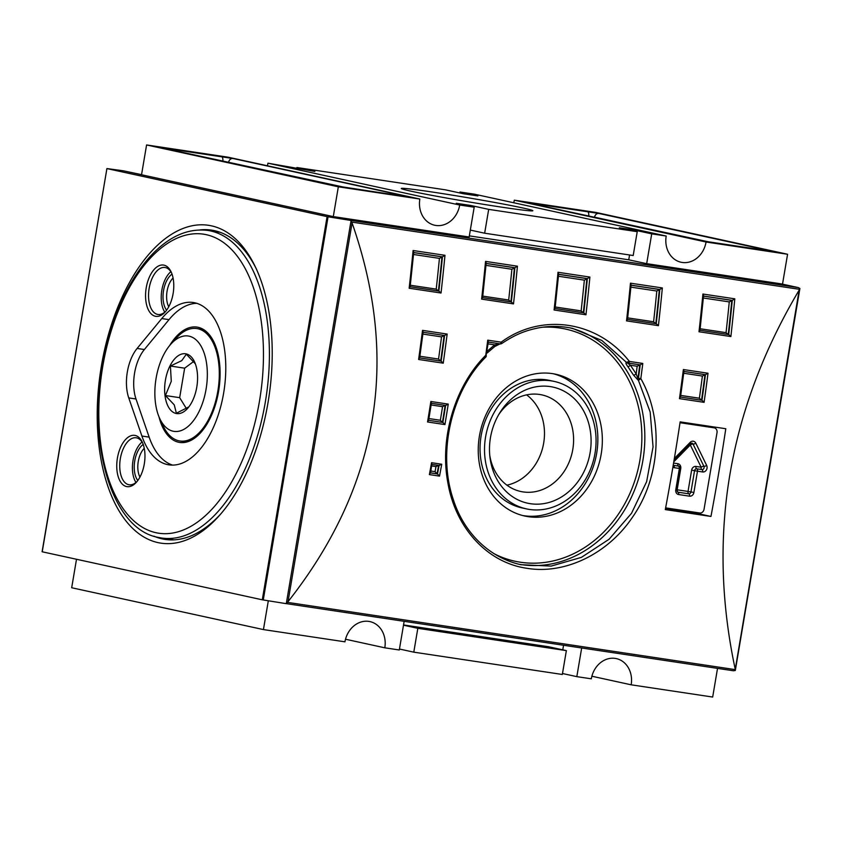 <?xml version="1.0" encoding="UTF-8"?>
<svg xmlns="http://www.w3.org/2000/svg" width="842" height="842" viewBox="0 0 842 842"><rect width="100%" height="100%" fill="white"/><g stroke="black" fill="none" stroke-linecap="round" stroke-linejoin="round"><path stroke-width="1.26" d="M141.561 174.662L125.174 171.189M42.237 551.763L106.913 168.568L123.616 170.842L141.54 174.757L146.582 144.95L338.337 186.798L333.295 216.605L351.093 220.488L327.096 216.626L262.294 599.809L286.28 603.672L351.093 220.488M334.327 216.826A1.726 1.463 -77.7 0 1 334.737 216.815L469.152 237.002L474.193 207.195L459.7 205.027A23.755 20.134 -77.7 0 1 434.704 225.246A23.755 20.134 -77.7 0 1 419.853 199.038L228.098 157.191L146.582 144.95M267.388 165.769A23.755 20.134 102.3 0 0 267.945 163.18L459.7 205.027M296.773 168.484L296.931 167.526L314.855 171.442L267.945 163.18M268.314 600.799L263.441 629.584L71.686 587.748L76.506 559.267M107.039 168.61L327.096 216.626M141.54 174.757L333.295 216.605M287.017 603.735L286.301 603.577L287.048 603.735L286.438 602.735M286.764 603.146L288.038 601.651L352.082 222.951L350.935 221.404M735.129 668.79C706.848 535.775 728.204 409.538 799.174 290.09L735.203 669.611L287.564 602.388M469.341 235.876L628.564 259.778L646.677 263.662L781.081 283.838L798.363 287.606L799.9 288.48L799.174 290.09M352.082 222.951C400.066 360.271 378.721 486.497 288.038 601.651M665.306 509.589A1295.985 686.767 -81.5 0 0 680.147 421.884L725.793 428.736A1295.985 686.767 98.5 0 1 710.953 516.451L665.306 509.589M500.485 343.894L501.664 343.578C516.893 333.421 526.766 330.338 538.343 327.917C549.826 325.78 561.246 325.938 572.623 328.401L601.83 340.452L626.427 362.355L628.237 363.07A1.726 0.916 -81.5 0 0 629.374 361.428C597.631 320.855 541.638 312.414 501.169 342.178A1.726 0.916 98.5 0 1 500.032 343.82L501.758 343.42L501.169 342.178L487.75 340.157A1295.985 686.767 98.5 0 1 485.75 355.282C454.617 386.246 439.292 438.724 447.986 483.434C455.817 528.376 487.644 562.972 527.429 568.371C564.887 574.465 607.703 554.152 632.458 517.251C660.633 477.256 663.917 419.421 640.815 378.574L638.447 378.268L638.362 380.195L650.171 412.054L653.055 446.902L646.645 481.645L631.511 513.304L609.05 539.28L581.39 557.372L551.163 566.087L520.735 564.687M639.341 379.784L640.815 378.574A1295.985 686.767 -81.5 0 0 642.804 363.439L629.374 361.428L626.237 362.334C625.553 362.881 626.08 364.291 627.827 366.575L633.468 375.069L638.141 380.152L639.341 379.784A1.726 0.895 -149.2 0 1 638.299 378.763L637.931 378.69A2.158 1.831 102.3 0 0 638.141 380.152M479.424 436.009A72.58 61.508 -77.7 0 1 552.394 373.616A72.58 61.508 -77.7 0 1 555.762 374.237A72.58 61.508 -77.7 0 1 600.388 458.258A72.58 61.508 -77.7 0 1 524.819 516.051A72.58 61.508 -77.7 0 1 479.424 436.009M522.587 515.514A72.58 61.508 102.3 0 0 595.904 457.28A72.58 61.508 102.3 0 0 553.51 373.806A72.58 61.508 102.3 0 1 595.904 457.28A72.58 61.508 102.3 0 1 522.587 515.514M501.758 343.42A1.726 1.652 103.7 0 1 500.422 343.883L494.654 344.852L486.908 351.482M627.827 366.575A2.158 0.821 143.8 0 0 630.437 365.249L637.173 366.259L639.762 364.839A1293.396 685.399 -81.5 0 1 637.931 378.69L636.173 373.901L630.437 365.249L627.353 362.976L627.532 362.313M637.173 366.259A1291.67 684.483 98.5 0 1 636.173 373.901A2.158 0.747 149 0 1 633.468 375.069M642.804 363.439L640.215 364.87L627.353 362.976A2.158 1.926 -86.3 0 1 626.237 362.334M486.287 355.419L485.75 355.282L485.992 356.755L485.308 357.218M486.129 355.913A1.726 0.895 -149.2 0 1 486.171 356.587A1.726 0.895 -149.2 0 1 486.16 356.587A1.726 0.895 -149.2 0 1 485.992 356.755M494.433 346.546A2.158 0.905 -127.9 0 0 494.833 346.472L487.244 352.956A2.158 0.831 -133 0 0 487.044 351.714M500.19 343.862A2.158 1.716 -85.1 0 1 500.095 343.862L494.833 346.472A2.158 0.905 -127.9 0 0 494.654 344.852L488.086 343.873M500.495 343.894L500.095 343.862A2.158 1.716 -85.1 0 1 500.001 343.852L488.318 342.094M487.75 340.157L488.36 341.768L485.845 357.008C451.575 390.825 437.019 452.449 453.406 499.822C463.058 530.218 486.939 557.162 521.093 564.761M431.83 464.395L431.588 462.711A1295.985 686.767 98.5 0 1 429.378 474.593L439.524 476.119L437.503 473.951L430.525 472.899M439.524 476.119A1295.985 686.767 -81.5 0 0 441.724 464.237L439.082 465.479A1294.259 685.851 98.5 0 1 437.503 473.951L437.061 473.825A1293.396 685.399 -81.5 0 0 438.629 465.416M439.135 465.489L432.093 464.426L439.135 465.489M429.378 474.593L430.262 472.857M431.883 464.405L430.462 473.225M431.809 465.963L435.988 466.594L438.64 465.363M435.988 466.594A1291.67 684.483 98.5 0 1 435.051 471.657L437.061 473.825L430.536 472.846M427.547 421.968L444.934 424.578L442.871 422.473L428.641 420.326L442.871 422.473A1294.259 685.851 98.5 0 0 445.628 405.434L448.249 404.107L430.862 401.497A1295.985 686.767 98.5 0 1 427.547 421.968L428.378 420.295M430.862 401.497L431.43 403.055L428.589 420.621M442.418 422.379L442.418 422.379A1293.396 685.399 -81.5 0 0 445.176 405.37L442.555 406.686A1291.67 684.483 98.5 0 1 440.355 420.274L442.418 422.379M708.017 373.238L705.428 374.658A1294.259 685.851 98.5 0 1 701.975 400.308L680.494 397.077L701.996 400.308L704.091 402.339A1295.985 686.767 -81.5 0 0 708.017 373.238L683.378 369.533A1295.985 686.767 98.5 0 1 679.462 398.645L680.241 397.045M683.378 369.533L683.988 371.143L680.462 397.329M418.611 359.471L443.239 363.176L441.124 361.134L419.653 357.913L441.124 361.134A1294.259 685.851 98.5 0 0 444.587 335.495L447.165 334.063L422.537 330.369A1295.985 686.767 98.5 0 1 418.611 359.471L419.39 357.871M422.537 330.369L423.147 331.969L419.611 358.155M683.715 373.248L702.386 376.048L705.428 374.658L683.957 371.438M702.386 376.048A1291.67 684.483 98.5 0 1 699.397 398.224L701.523 400.255M444.123 335.453L423.105 332.264L444.123 335.453L441.534 336.884A1291.67 684.483 98.5 0 1 438.556 359.05L440.671 361.081A1293.396 685.399 -81.5 0 0 444.123 335.453M626.532 320.876L658.423 325.665L656.244 323.717L627.522 319.402L656.244 323.717A1294.259 685.851 98.5 0 0 659.812 289.48L662.349 287.953L630.469 283.165A1295.985 686.767 98.5 0 1 626.532 320.876L627.258 319.36M630.469 283.165L631.121 284.817L627.5 319.602M734.813 298.826L732.266 300.362A1294.259 685.851 98.5 0 1 728.698 334.59L699.976 330.285L728.762 334.6L730.877 336.547A1295.985 686.767 -81.5 0 0 734.813 298.826L702.923 294.037A1295.985 686.767 98.5 0 1 698.997 331.759L699.713 330.243M702.923 294.037L703.575 295.689L699.955 330.485M481.624 299.12L513.504 303.899L511.326 301.952L482.603 297.647L511.326 301.952A1294.259 685.851 98.5 0 0 514.894 267.714L517.43 266.188L485.55 261.399A1295.985 686.767 98.5 0 1 481.624 299.12L482.34 297.605M485.55 261.399L486.202 263.051L482.582 297.836M554.078 309.993L585.958 314.782L583.78 312.835L555.057 308.519L583.78 312.835A1294.259 685.851 98.5 0 0 587.348 278.597L589.895 277.071L558.014 272.282A1295.985 686.767 98.5 0 1 554.078 309.993L554.794 308.488M558.014 272.282L558.667 273.934L555.036 308.719M409.159 288.238L441.04 293.027L438.861 291.079L410.138 286.764L438.861 291.079A1294.259 685.851 98.5 0 0 442.439 256.842L444.976 255.305L413.096 250.516A1295.985 686.767 98.5 0 1 409.159 288.238L409.886 286.722M413.096 250.516L413.748 252.168L410.117 286.964M703.354 298.015L729.267 301.899L732.266 300.362L703.544 296.047M729.267 301.899A1291.67 684.483 98.5 0 1 726.057 332.653L728.235 334.59M630.9 287.133L656.802 291.027L659.812 289.48L631.09 285.164M656.802 291.027A1291.67 684.483 98.5 0 1 653.602 321.77L655.781 323.707M485.981 265.367L511.883 269.261L514.894 267.714L486.171 263.409M511.883 269.261A1291.67 684.483 98.5 0 1 508.684 300.005L510.862 301.952M413.517 254.495L439.429 258.378L442.439 256.842L413.717 252.526M439.429 258.378A1291.67 684.483 98.5 0 1 436.219 289.122L438.408 291.069M558.435 276.25L584.348 280.144L587.348 278.597L558.625 274.281M584.348 280.144A1291.67 684.483 98.5 0 1 581.138 310.887L583.317 312.835M710.953 516.451L699.723 513.999L699.881 513.01M714.29 427.862L714.426 427.031M665.454 508.852L699.723 513.999M735.245 669.295L735.287 670.495L733.424 670.769L287.08 603.746L733.498 670.779M735.287 670.495L735.203 669.611M351.377 221.12L351.893 220.562L334.737 216.815M799.9 288.48L735.35 670.243M680.062 422.421L709.627 426.862A4.315 3.663 -77.7 0 1 709.827 426.894A4.315 3.663 -77.7 0 1 710.027 426.947M404.149 621.322L399.297 649.992L384.805 647.814A23.755 20.134 -77.7 0 0 369.943 621.606A23.755 20.134 -77.7 0 0 344.957 641.825L263.441 629.584M419.853 199.038L338.337 186.798M262.294 599.809L42.226 551.794M268.051 402.413A160.706 85.158 98.5 0 1 160.864 543.143A160.706 85.158 98.5 0 1 100.503 371.575A160.706 85.158 98.5 0 1 208.584 225.309A160.706 85.158 98.5 0 1 268.051 402.413M256.831 269.914A156.38 82.874 -81.5 0 0 211.574 230.119A156.38 82.874 -81.5 0 0 199.88 229.919M153.886 536.175A156.38 82.874 -81.5 0 0 165.127 539.417A156.38 82.874 -81.5 0 0 220.078 514.673M215.173 230.813A156.38 82.874 -81.5 0 0 210.079 230.771M163.895 538.354A156.38 82.874 -81.5 0 0 168.768 539.806M220.162 232.308A155.517 82.411 -81.5 0 0 218.688 232.066L207.816 230.434C187.135 227.908 167.453 237.107 148.781 258.01C132.51 276.639 119.732 300.941 110.439 330.895C81.716 419.411 104.976 528.408 158.601 537.459L161.632 538.017A155.517 82.411 -81.5 0 0 266.219 396.466A155.517 82.411 -81.5 0 0 207.816 230.434M158.801 537.501A155.517 82.411 -81.5 0 0 161.632 538.017L172.494 539.648A155.517 82.411 -81.5 0 0 173.989 539.848M161.78 318.55A82.074 43.5 98.5 0 1 193.292 302.51A82.074 43.5 98.5 0 1 224.109 390.141A82.074 43.5 98.5 0 1 168.916 464.847A82.074 43.5 98.5 0 1 141.909 436.04L128.752 397.908A34.564 18.313 98.5 0 1 137.12 348.441L161.78 318.55L169.021 319.634L144.371 349.525A34.564 18.313 -81.5 0 0 136.004 398.992L149.15 437.124A82.074 43.5 -81.5 0 0 172.578 465.1M155.338 316.255A25.923 13.735 98.5 0 1 148.266 279.891A25.923 13.735 98.5 0 1 171.158 271.966A25.923 13.735 98.5 0 1 165.148 311.993A25.923 13.735 98.5 0 1 155.338 316.255M126.532 486.56A25.923 13.735 98.5 0 1 119.459 450.186A25.923 13.735 98.5 0 1 142.351 442.271A25.923 13.735 98.5 0 1 136.341 482.298A25.923 13.735 98.5 0 1 126.532 486.56M196.87 303.341A82.074 43.5 -81.5 0 0 169.021 319.634M169.663 345.525A58.319 30.901 98.5 0 1 198.07 327.285A58.319 30.901 98.5 0 1 214.205 342.61A58.319 30.901 98.5 0 1 200.68 432.662A58.319 30.901 98.5 0 1 178.62 442.25A58.319 30.901 98.5 0 1 158.97 416.79M159.727 418.527A48.215 25.544 98.5 0 1 170.905 344.083A48.215 25.544 98.5 0 1 189.134 336.168A48.215 25.544 98.5 0 1 202.301 403.802A48.215 25.544 98.5 0 1 159.727 418.527L163.137 425.863A56.846 30.123 -81.5 0 0 179.904 440.987A56.846 30.123 -81.5 0 0 217.983 390.225A56.846 30.123 -81.5 0 0 197.828 328.738A56.846 30.123 -81.5 0 0 196.786 328.548L198.017 328.738A56.846 30.123 98.5 0 1 199.059 328.927A56.846 30.123 98.5 0 1 214.489 343.241M201.143 432.146A56.846 30.123 98.5 0 1 181.135 441.176L179.904 440.987M196.786 328.548A56.846 30.123 -81.5 0 0 176.325 338.084L170.905 344.083M186.145 353.882A30.238 16.03 98.5 0 1 194.513 361.818A30.238 16.03 98.5 0 1 187.492 408.517A30.238 16.03 98.5 0 1 164.643 390.825A30.238 16.03 98.5 0 1 186.145 353.882M188.84 406.886L176.367 413.212L174.262 404.876L165.421 395.54L171.284 381.289L170.41 366.038L181.746 360.639L186.345 354.219L195.333 363.818M186.461 408.665L179.662 397.677L184.651 368.175L193.702 361.46M165.421 395.54L179.662 397.677M170.41 366.038L184.651 368.175M142.772 443.239A23.755 12.588 -81.5 0 0 136.625 437.861A23.755 12.588 -81.5 0 0 136.194 437.787A23.755 12.588 -81.5 0 0 120.28 459.006A23.755 12.588 -81.5 0 0 128.71 484.697A23.755 12.588 -81.5 0 0 129.142 484.781A23.755 12.588 -81.5 0 0 137.025 481.498M142.045 442.008A23.755 12.588 -81.5 0 0 135.972 482.455M143.214 444.418A20.45 10.841 -81.5 0 0 134.636 461.574A20.45 10.841 -81.5 0 0 137.793 480.498M139.94 477.088A17.861 9.462 98.5 0 1 144.256 448.312M171.579 272.934A23.755 12.588 -81.5 0 0 165.432 267.567A23.755 12.588 -81.5 0 0 165 267.482A23.755 12.588 -81.5 0 0 149.087 288.701A23.755 12.588 -81.5 0 0 157.517 314.392A23.755 12.588 -81.5 0 0 157.949 314.476A23.755 12.588 -81.5 0 0 165.832 311.193M170.852 271.713A23.755 12.588 -81.5 0 0 164.779 312.15M172.021 274.113A20.45 10.841 -81.5 0 0 163.432 291.269A20.45 10.841 -81.5 0 0 166.6 310.193M168.737 306.783A17.861 9.462 98.5 0 1 173.063 278.007M581.675 647.982L576.823 676.642L591.316 678.82A23.755 20.134 -77.7 0 1 616.302 658.602A23.755 20.134 -77.7 0 1 631.163 684.809L712.679 697.05L717.531 668.38M782.513 284.154L787.575 254.252L595.82 212.416L514.304 200.175L706.059 242.012A23.755 20.134 -77.7 0 1 681.062 262.241A23.755 20.134 -77.7 0 1 666.201 236.034L651.719 233.855L646.677 263.662M459.806 192.965L459.964 192.008L477.888 195.923L463.395 193.744L445.471 189.839L296.931 167.526M666.201 236.034L474.456 194.186L459.964 192.008M513.746 202.764A23.755 20.134 102.3 0 0 514.304 200.175M470.604 206.416L470.762 205.469L488.686 209.374L637.226 231.676L633.195 255.526L484.655 233.213L488.686 209.374M474.193 207.195L456.269 203.29L470.762 205.469M403.528 624.953L548.447 646.719L566.361 650.624L417.821 628.321L413.79 652.161L562.33 674.474L566.361 650.624M562.772 649.845L563.551 645.256M637.226 231.676L619.302 227.772L633.794 229.95L633.637 230.897M629.563 254.979L628.742 259.82M470.32 230.087L484.655 233.213M633.794 229.95L651.719 233.855M411.117 191.208A66.718 1.979 9.6 0 0 483.961 204.395A66.718 1.979 9.6 0 0 532.828 210.784A66.718 1.979 9.6 0 0 467.405 197.66A66.718 1.979 9.6 0 0 401.308 188.545A66.718 1.979 9.6 0 0 411.117 191.208M403.497 625.196L417.821 628.321M399.466 649.035L413.79 652.161M576.823 676.642L562.488 673.516M384.805 647.814L345.525 639.236M521.83 507.884A65.234 55.288 -77.7 0 1 481.435 434.125A65.234 55.288 -77.7 0 1 546.69 379.879A65.234 55.288 -77.7 0 1 549.721 380.437L554.204 381.415A65.234 55.288 102.3 0 0 551.163 380.858A65.234 55.288 102.3 0 0 485.918 435.103A65.234 55.288 102.3 0 0 526.313 508.863A65.234 55.288 102.3 0 0 594.294 456.985A65.234 55.288 102.3 0 0 554.204 381.415M525.44 508.673A65.234 55.288 -77.7 0 1 520.945 507.452L526.387 508.884M530.386 503.705A59.414 50.362 102.3 0 0 588.063 461.363A59.414 50.362 102.3 0 0 564.582 391.467A59.414 50.362 102.3 0 0 499.832 412.769A59.414 50.362 102.3 0 0 490.023 457.732A59.414 50.362 102.3 0 0 530.386 503.705M498.727 414.611A49.446 41.9 -77.7 0 1 541.869 394.887A49.446 41.9 -77.7 0 1 572.549 450.775A49.446 41.9 -77.7 0 1 523.092 491.917A49.446 41.9 -77.7 0 1 520.788 491.496A49.446 41.9 -77.7 0 1 489.791 455.596M526.618 394.866A49.446 41.9 -77.7 0 1 543.153 445.776A49.446 41.9 -77.7 0 1 506.916 485.16M665.633 507.873L699.702 512.988A4.315 3.663 -77.7 0 0 704.049 509.273L717.016 432.641A4.315 3.663 -77.7 0 0 714.311 427.873L709.827 426.894M709.627 426.862L714.111 427.831A4.315 3.663 -77.7 0 1 714.311 427.873M714.111 427.831L680.02 422.716M702.681 471.962A2.158 1.147 -81.5 0 0 701.923 469.583A2.158 1.147 98.5 0 1 701.154 467.215A2.158 0.779 154 0 1 703.901 466.3A2.158 1.831 -77.7 0 1 701.923 469.583L696.734 468.805A2.158 1.147 98.5 0 1 697.492 471.183L702.681 471.962A4.315 3.663 102.3 0 0 706.375 470.004A4.315 3.663 102.3 0 0 706.649 465.394L695.797 443.166A4.315 3.663 102.3 0 0 690.229 442.324L674.358 458.48M690.272 443.65A2.158 0.684 -135.5 0 0 690.651 443.597L691.892 443.113A2.158 1.831 -77.7 0 1 693.05 444.071A2.158 0.779 -26 0 0 690.314 444.986A2.158 0.684 44.5 0 1 689.924 444.334M787.575 254.252L706.059 242.012M631.163 684.809L591.884 676.231M550.268 380.668A65.234 55.288 -77.7 0 1 553.752 381.321M351.893 222.109L799.521 289.322M441.724 464.237L431.588 462.711M443.239 363.176A1295.985 686.767 -81.5 0 0 447.165 334.063M698.997 331.759L730.877 336.547M585.958 314.782A1295.985 686.767 -81.5 0 0 589.895 277.071M441.04 293.027A1295.985 686.767 -81.5 0 0 444.976 255.305M513.504 303.899A1295.985 686.767 -81.5 0 0 517.43 266.188M658.423 325.665A1295.985 686.767 -81.5 0 0 662.349 287.953M679.462 398.645L704.091 402.339M444.934 424.578A1295.985 686.767 -81.5 0 0 448.249 404.107M518.377 564.129A120.964 102.514 102.3 0 0 642.856 460.627A120.964 102.514 102.3 0 0 569.918 327.854M542.469 327.243A118.796 100.682 -77.7 0 1 639.92 460.111A118.796 100.682 -77.7 0 1 493.854 553.604M488.318 342.062L500.032 343.82M628.237 363.07L640.215 364.87A1294.259 685.851 98.5 0 1 638.447 378.268M435.051 471.657L430.872 471.036M431.399 403.297L445.628 405.434L431.399 403.297M431.136 404.97L442.555 406.686M440.355 420.274L428.936 418.558M701.523 400.234A1293.396 685.399 -81.5 0 0 704.975 374.627L683.946 371.469M699.397 398.224L680.725 395.424M422.873 334.074L441.534 336.884M438.556 359.05L419.884 356.25M728.246 334.527A1293.396 685.399 -81.5 0 0 731.803 300.373L703.533 296.131M726.057 332.653L700.144 328.759M655.792 323.644A1293.396 685.399 -81.5 0 0 659.349 289.501L631.079 285.249M653.602 321.77L627.69 317.876M510.873 301.889A1293.396 685.399 -81.5 0 0 514.43 267.735L486.16 263.493M508.684 300.005L482.771 296.121M438.408 291.006A1293.396 685.399 -81.5 0 0 441.976 256.852M441.966 256.852L413.706 252.611M436.219 289.122L410.317 285.238M583.327 312.761A1293.396 685.399 -81.5 0 0 586.885 278.618L558.625 274.376M581.138 310.887L555.225 306.993M798.237 287.585L351.893 220.562M263.262 599.988L328.064 216.804M155.896 532.691A151.202 80.127 98.5 0 1 125.805 294.353A151.202 80.127 98.5 0 1 261.599 323.991A151.202 80.127 98.5 0 1 155.896 532.691M141.909 436.04L149.15 437.124M128.752 397.908L136.004 398.992M137.12 348.441L144.371 349.525M672.895 467.173A4.315 3.663 102.3 0 0 674.189 467.678L679.378 468.457L675.779 489.749A4.315 3.663 102.3 0 0 678.673 494.549L689.545 496.18A4.315 3.663 102.3 0 0 693.892 492.465L697.492 471.183L694.555 470.667L690.956 491.949A2.158 1.831 -77.7 0 1 688.788 493.812A2.158 1.147 98.5 0 1 688.03 491.433L693.892 492.465M673.8 461.774L690.314 444.986L701.154 467.215L695.966 466.436A2.158 1.147 -81.5 0 0 696.734 468.805A2.158 1.831 102.3 0 0 694.555 470.667L691.629 470.152L688.03 491.433L677.157 489.802L680.757 468.52A4.315 3.663 102.3 0 0 677.852 463.71L673.589 463.068M695.966 466.436A4.315 3.663 102.3 0 0 691.629 470.152M695.797 443.166A2.158 0.779 -26 0 1 693.05 444.071L703.901 466.3A2.158 0.779 -26 0 0 706.649 465.394M679.747 468.405L678.715 466.11A2.158 1.831 102.3 0 0 678.61 466.089A2.158 1.147 98.5 0 1 677.852 463.71M675.779 489.749L676.789 489.865L680.389 468.573L679.378 468.457A2.158 1.147 -81.5 0 0 678.61 466.089L673.421 465.31A2.158 1.147 98.5 0 1 674.189 467.678M676.8 489.749L677.157 489.802A2.158 1.147 -81.5 0 0 677.915 492.181A2.158 1.831 -77.7 0 1 677.821 492.16L676.789 489.865M689.545 496.18A2.158 1.147 -81.5 0 0 688.788 493.812L677.915 492.181A2.158 1.147 -81.5 0 1 678.673 494.549M674.01 460.521L690.651 443.597A2.158 0.684 -135.5 0 0 690.229 442.324M773.63 251.579L598.904 213.458L526.439 202.575L701.165 240.707L773.63 251.579A4.315 3.663 -77.7 0 0 772.272 251.674M346.978 187.819L407.717 196.639L232.992 158.506L160.527 147.624L346.978 187.819A4.315 2.294 98.5 0 0 346.904 187.808A4.315 2.294 98.5 0 0 346.82 187.798M598.904 213.458A4.315 3.663 102.3 0 0 594.557 217.173L709.09 242.159M594.515 217.425L588.453 216.099M587.179 211.384A4.315 2.294 98.5 0 1 588.695 216.131M529.208 202.68A4.315 2.294 98.5 0 1 530.155 203.375M773.977 251.895L712.816 242.759A4.315 2.294 98.5 0 1 712.89 242.77M221.257 156.444A4.315 2.294 98.5 0 1 222.783 161.19L343.178 187.219M228.603 162.474L228.645 162.222A4.315 3.663 102.3 0 1 232.992 158.506M407.717 196.639A4.315 3.663 102.3 0 0 406.36 196.723M164.243 148.434A4.315 2.294 -81.5 0 0 163.295 147.739M781.166 283.859L798.353 287.606M42.1 551.752L106.913 168.568M521.903 507.905L525.492 508.684M680.389 468.573A2.158 2.158 0 0 0 678.715 466.11M712.816 242.759L526.05 202.49M408.065 196.954L335.453 185.798L160.138 147.539"/></g></svg>
